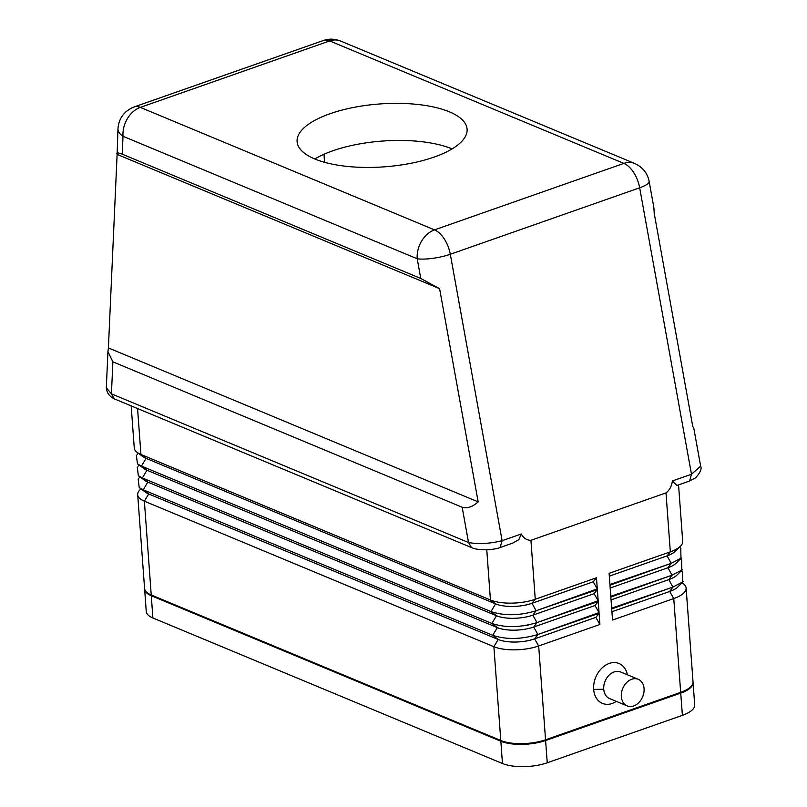 <?xml version="1.0" encoding="UTF-8"?>
<svg xmlns="http://www.w3.org/2000/svg" width="807" height="807" viewBox="0 0 807 807"><rect width="100%" height="100%" fill="white"/><g stroke="black" fill="none" stroke-linecap="round" stroke-linejoin="round"><path stroke-width="1.21" d="M682.682 542.163A32.008 11.833 175.8 0 1 679.776 546.833A32.008 11.833 175.8 0 1 670.324 551.847L609.103 573.333L609.921 584.46L671.222 563.357L609.971 585.196L610.788 596.323L672.039 575.199L610.849 597.059L611.666 608.185L672.917 587.062L682.661 581.928L682.52 571.911M675.62 563.669A26.006 9.613 -4.2 0 1 667.944 567.745L672.039 575.199L668.811 579.608A26.006 9.613 -4.2 0 0 676.488 575.542M674.743 551.806A26.006 9.613 175.8 0 1 667.066 555.882L609.305 576.158M512.506 543.182L500.058 547.549L502.125 540.71L521.251 534.002C523.592 538.178 526.82 540.287 530.925 540.307L665.997 492.895L670.324 551.847L667.066 555.882L671.222 563.357L680.957 558.212L680.785 548.185M680.735 693.092A32.008 11.833 -4.2 0 0 693.072 682.611L694.706 704.864A32.109 11.873 175.8 0 1 682.389 715.345L547.247 762.786A32.109 11.873 175.8 0 1 502.448 763.503L152.886 617.98A32.109 11.873 175.8 0 1 146.249 611.464L144.635 589.211A32.008 11.833 -4.2 0 0 151.282 595.717L500.844 741.25A32.008 11.833 -4.2 0 0 545.593 740.523L680.735 693.092L682.389 715.345M653.892 207.641L654.205 213.32L692.779 426.55L693.768 428.053L700.658 466.153L691.488 474.244L639.669 187.799A24.008 5.619 169.7 0 0 649.131 181.373C647.537 173.202 642.745 167.241 634.736 163.488L340.544 41.006A24.008 17.996 112.6 0 0 329.68 40.925L623.872 163.397L434.509 229.874A24.008 17.996 -67.4 0 0 417.209 258.765L123.017 136.292L122.22 154.177C117.661 152.442 115.966 152.523 117.116 154.399L108.4 347.938L478.168 501.883L439.593 288.654L420.78 278.476L417.209 258.765A24.008 5.619 -10.3 0 0 450.306 254.266L502.125 540.71C489.627 543.726 478.43 544.322 468.544 542.516L471.429 547.509M671.222 563.357L667.944 567.745L610.183 588.021M672.039 575.199L681.784 570.075L681.653 560.048M340.544 41.006C334.572 38.716 328.853 38.554 323.365 40.521L134.002 106.988C124.207 111.033 118.861 118.226 117.973 128.565L117.116 154.399L439.593 288.654M683.287 581.575L677.87 586.921A26.006 9.613 175.8 0 1 669.689 591.47L673.754 598.562L612.533 620.048L611.716 608.932L672.917 587.062L668.811 579.608L611.05 599.883M314.871 158.999A85.219 31.513 -4.2 0 0 409.371 163.589A85.219 31.513 -4.2 0 0 467.122 130.199A85.219 31.513 -4.2 0 0 449.317 111.8A85.219 31.513 -4.2 0 0 351.943 107.775A85.219 31.513 -4.2 0 0 297.258 142.859A85.219 31.513 -4.2 0 0 314.871 158.999M452.041 148.881A85.219 31.513 -4.2 0 0 314.831 158.979M672.917 587.062L669.689 591.47L611.918 611.746M324.454 162.268L324.041 154.238M536.019 636.955A14.001 5.175 -4.2 0 0 537.291 635.22M523.531 625.788A14.001 5.175 -4.2 0 0 529.009 624.83M676.902 485.471L672.362 480.952L691.488 474.244L689.622 480.972M665.997 492.895C669.608 490.162 671.727 486.177 672.362 480.952M139.278 490.545A32.008 11.833 -4.2 0 0 137.704 493.874A32.008 11.833 -4.2 0 0 144.372 501.187L493.884 646.7A32.008 11.833 -4.2 0 0 538.683 645.973L599.904 624.477L599.087 613.36L537.835 634.484L599.036 612.614L598.219 601.497L536.968 622.621L598.169 600.751L597.351 589.635L536.09 610.748L597.291 588.888L596.474 577.772L535.253 599.258A32.008 11.833 175.8 0 1 490.444 599.984L140.943 454.472A32.008 11.833 175.8 0 1 136.918 452.213A32.008 11.833 175.8 0 1 134.265 447.956L131.178 405.881M144.594 587.667A32.008 11.833 -4.2 0 0 151.232 594.981L500.794 740.503A32.008 11.833 -4.2 0 0 545.542 739.787L680.674 692.345A32.008 11.833 -4.2 0 0 693.001 682.672M616.326 701.374A21.607 16.201 -67.4 0 1 593.67 689.42A21.607 16.201 -67.4 0 1 608.085 663.879A21.607 16.201 -67.4 0 1 627.392 674.783M680.674 692.345L673.754 598.562A32.008 11.833 -4.2 0 0 686.132 588.071A32.008 11.833 -4.2 0 0 682.863 583.37M108.4 347.938L107.936 351.62L112.879 361.839L111.437 393.836L106.353 387.774M114.312 398.84L111.437 393.836L468.544 542.516L462.169 507.25L112.879 361.839M462.169 507.25C467.162 508.713 472.498 506.927 478.168 501.883M122.22 154.177L420.78 278.476M644.067 688.613A14.405 10.804 112.6 0 0 638.327 679.333A14.405 10.804 112.6 0 0 626.545 682.651A14.405 10.804 112.6 0 0 621.35 696.582A14.405 10.804 112.6 0 0 627.21 705.913A14.405 10.804 112.6 0 0 638.932 702.494A14.405 10.804 112.6 0 0 644.067 688.613M620.775 672.029A14.405 10.804 112.6 0 0 608.972 675.298A14.405 10.804 112.6 0 0 603.747 689.259A14.405 10.804 112.6 0 0 609.638 698.6M142.819 456.54A26.006 9.613 -4.2 0 0 146.077 458.376L495.589 603.878A26.006 9.613 -4.2 0 0 531.995 603.293L593.216 581.807L596.474 577.772M597.291 588.888L593.216 581.807M136.383 455.4L137.462 463.803L141.467 466.083L490.979 611.585C504.456 616.023 519.496 615.741 536.09 610.748L531.995 603.293L535.253 599.258L530.925 540.307M143.686 468.403A26.006 9.613 -4.2 0 0 146.955 470.239L496.466 615.741A26.006 9.613 -4.2 0 0 532.862 615.156L594.093 593.67L597.351 589.635M598.169 600.751L594.093 593.67M137.281 467.263L138.35 475.686L142.335 477.946L491.846 623.448C505.333 627.886 520.374 627.604 536.968 622.621L532.862 615.156L536.09 610.748M144.574 480.276A26.006 9.613 -4.2 0 0 147.822 482.102L497.334 627.614A26.006 9.613 -4.2 0 0 533.74 627.019L594.961 605.532L598.219 601.497M599.036 612.614L594.961 605.532M138.158 479.126L139.218 487.549L143.212 489.809L492.724 635.311C506.201 639.749 521.241 639.477 537.835 634.484L533.74 627.019L536.968 622.621M145.442 492.139A26.006 9.613 -4.2 0 0 148.69 493.965L498.201 639.477A26.006 9.613 -4.2 0 0 534.607 638.882L595.828 617.395L599.087 613.36M521.251 534.002L518.84 539.651L512.768 543.081M599.904 624.477L595.828 617.395M152.886 617.98L151.282 595.717M547.247 762.786L545.593 740.523M502.448 763.503L500.844 741.25M545.542 739.787L538.683 645.973L534.607 638.882L537.835 634.484M634.726 163.478A24.008 17.996 112.6 0 0 623.872 163.397A24.008 13.174 -109.3 0 1 639.669 187.799L450.306 254.266A24.008 13.174 -109.3 0 0 434.509 229.874L140.327 107.392A24.008 13.174 -109.3 0 0 134.144 106.948M151.232 594.981L144.372 501.187L148.69 493.965L143.212 489.809L147.822 482.102L142.335 477.946L146.955 470.239L141.467 466.083L146.077 458.376L140.943 454.472L137.563 408.544M323.92 40.35A24.008 13.174 -109.3 0 1 329.68 40.925L140.327 107.392A24.008 17.996 -67.4 0 0 123.017 136.292A24.008 11.863 -177.4 0 1 117.983 129.281M603.747 689.259L593.67 689.42M500.794 740.503L493.884 646.7L498.201 639.477L492.724 635.311L497.334 627.614L491.846 623.448L496.466 615.741L490.979 611.585L495.589 603.878L490.444 599.984L486.762 549.789M682.661 571.992L681.199 570.912M681.562 557.839L676.135 563.195M500.068 547.539C497.556 548.639 493.198 549.385 487.004 549.789C479.681 549.819 474.607 549.113 471.792 547.691L114.675 399.011C109.318 396.61 106.544 392.656 106.342 387.178L107.936 351.67M680.926 548.266L679.454 547.186M681.794 560.129L680.331 559.049M680.402 546.248L675.257 551.332M682.702 541.356L678.556 484.896M686.132 588.071L693.021 681.875M682.419 569.712L677.002 575.058M683.146 583.572L682.066 582.785M638.246 679.302L620.644 671.979M137.251 452.465L143.081 456.742M137.089 454.472L138.32 453.252M137.725 464.035L143.949 468.605M137.967 466.325L139.197 465.114M138.592 475.898L144.826 480.468M138.844 478.188L140.065 476.977M139.47 487.761L145.694 492.331M139.984 489.778L140.932 488.84M137.694 494.671L144.584 588.474M649.131 181.373L653.852 207.46M676.972 485.441L689.42 481.073L695.523 477.875C700.284 472.67 701.999 468.766 700.647 466.153M609.578 698.569L627.17 705.893"/></g></svg>
